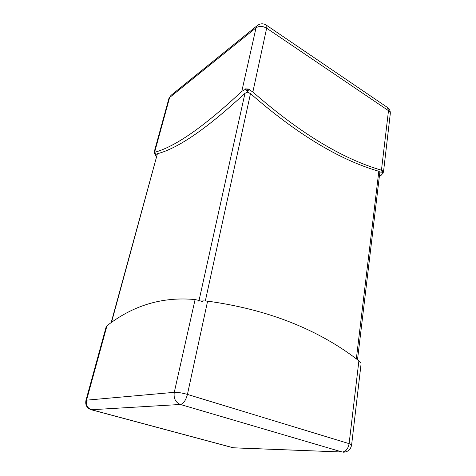<?xml version="1.0" encoding="UTF-8"?>
<svg xmlns="http://www.w3.org/2000/svg" width="476" height="476" viewBox="0 0 476 476"><rect width="100%" height="100%" fill="white"/><g stroke="black" fill="none" stroke-linecap="round" stroke-linejoin="round"><path stroke-width="0.71" d="M343.303 452.2C347.92 451.992 350.693 449.564 351.615 444.917L361.076 363.896L360.862 362.938L358.904 360.796C318.2 329.303 267.768 309.412 207.607 301.141L202.895 300.874L202.722 301.677L200.426 300.927L198.117 301.094L198.296 300.291L195.089 299.559C162.619 296.524 133.25 305.259 106.981 325.745L106.16 326.828L85.948 400.387C85.121 404.993 86.852 408.099 91.124 409.705L233.103 447.767L342.226 452.022L180.368 404.469L91.475 409.735L233.555 447.833L342.226 452.022C345.826 451.635 348.123 448.844 349.104 443.65L358.904 360.796M356.328 358.892L378.837 171.277C339.638 159.972 296.857 134.083 250.489 93.611L205.34 300.945M199.016 300.576L244.973 93.296C207.369 128.187 178.179 148.333 157.413 153.73L111.444 322.585M379.348 176.453L381.115 175.293L383.15 173.103L381.365 172.02L383.495 171.878L383.216 172.544L381.365 172.02L383.281 171.229L381.449 170.188C342.22 158.788 299.35 132.721 252.851 91.999L249.204 89.702L249.335 89.095L245.277 88.869L245.14 89.476L241.784 91.368C204.275 126.485 175.204 146.798 154.587 152.302L153.98 153.094L157.003 154.367M383.281 171.229L383.495 171.878M381.365 172.02L379.866 172.122L357.5 359.755M154.914 154.914L155.051 154.403L156.045 154.129L154.914 154.914L156.384 156.646M154.182 153.195L155.051 154.403M383.216 172.544L383.15 173.103M111.116 322.811L157.413 153.73M244.973 93.296L247.681 92.165L250.489 93.611M249.335 89.095L247.484 90.892L247.681 92.165M249.204 89.702L247.484 90.892L245.14 89.476M378.837 171.277L379.866 172.122M247.205 89.077L247.484 90.892L245.277 88.869M156.045 154.129L154.319 153.7M199.974 300.951L198.296 300.291M201.515 301.272L202.895 300.874M351.615 444.917L349.104 443.65L187.431 394.408C182.118 392.914 177.732 392.218 174.275 392.331L195.089 299.559M106.981 325.745L86.561 400.161L174.275 392.331C173.472 398.358 175.501 402.404 180.368 404.469C183.486 403.696 185.836 400.346 187.431 394.408L207.607 301.141M91.124 409.705L91.475 409.735C87.352 408.128 85.716 404.933 86.561 400.161L85.948 400.387M381.449 170.188L388.493 110.676L266.649 28.209L252.851 91.999M241.784 91.368L256.034 27.828L169.623 97.509L154.587 152.302M168.867 98.615L170.967 95.39L168.867 98.615L153.98 152.796M256.034 27.828C259.176 25.847 262.716 25.972 266.649 28.209C266.982 26.585 266.84 25.537 266.209 25.067C263.21 23.264 260.277 23.395 257.415 25.466L256.034 27.828M388.493 110.676C389.79 111.586 390.385 112.61 390.284 113.746C390.498 111.104 389.564 109.01 387.47 107.475L388.493 110.676M170.967 95.39L257.415 25.466M383.489 171.931L390.284 113.746M266.209 25.067L387.47 107.475M233.103 447.767L234.537 447.987"/></g></svg>
